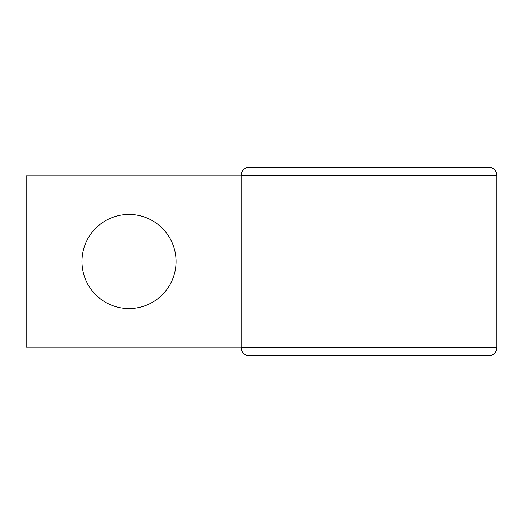 <?xml version="1.0" encoding="UTF-8"?>
<svg xmlns="http://www.w3.org/2000/svg" width="523" height="523" viewBox="0 0 523 523"><rect width="100%" height="100%" fill="white"/><g stroke="black" fill="none" stroke-linecap="round" stroke-linejoin="round"><path stroke-width="0.78" d="M129.011 214.456A47.044 47.044 0 0 0 81.967 261.5A47.044 47.044 0 0 0 129.011 308.544A47.044 47.044 0 0 0 176.055 261.5A47.044 47.044 0 0 0 129.011 214.456M241.201 347.22L26.15 347.22L26.15 175.78L241.201 175.78M496.85 175.44L496.85 347.56L496.85 175.44L241.201 175.44A8.231 8.231 0 0 1 249.432 167.21A8.231 8.231 0 0 0 241.201 175.44A8.231 8.231 0 0 1 249.432 167.21L488.619 167.21A8.231 8.231 0 0 1 496.85 175.44A8.231 8.231 0 0 0 488.619 167.21L249.432 167.21A8.231 8.231 0 0 0 241.201 175.44L241.201 347.56A8.231 8.231 0 0 0 249.432 355.79L488.619 355.79A8.231 8.231 0 0 0 496.85 347.56A8.231 8.231 0 0 1 488.619 355.79L471.478 355.79M496.85 347.56L241.201 347.56A8.231 8.231 0 0 0 249.432 355.79A8.231 8.231 0 0 1 241.201 347.56A8.231 8.231 0 0 0 249.432 355.79"/></g></svg>
